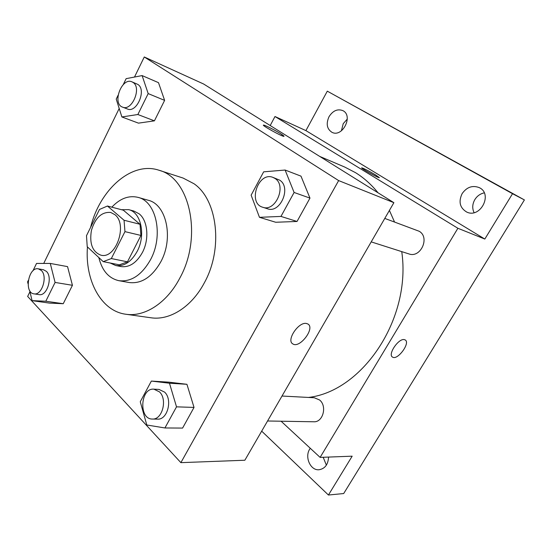 <?xml version="1.0" encoding="UTF-8"?>
<svg xmlns="http://www.w3.org/2000/svg" width="552" height="552" viewBox="0 0 552 552"><rect width="100%" height="100%" fill="white"/><g stroke="black" fill="none" stroke-linecap="round" stroke-linejoin="round"><path stroke-width="0.83" d="M114.871 214.659C128.036 224.492 115.823 259.53 100.871 255.162C92.467 251.891 89.307 243.673 91.404 230.488C95.289 217.723 101.727 211.713 110.717 212.451L114.871 214.659M99.484 209.456L86.491 235.69L87.223 246.716L103.203 261.634L111.331 258.557L124.959 231.633L124.055 220.255L107.454 206.02L99.484 209.456M111.331 258.557L127.464 261.827L140.946 235.442L124.959 231.633M124.055 220.255L140.008 224.271L123.386 210.215L107.454 206.02M140.008 224.271L140.946 235.442M127.464 261.827L119.356 264.829L103.203 261.634M110.193 263.021L115.754 265.533C124.117 266.602 131.266 261.876 137.193 251.346C145.976 235.166 141.015 212.182 128.637 209.643L121.474 209.712M128.637 209.643L133.812 211.016L139.166 213.831C147.819 220.565 149.495 239.251 142.409 252.485C136.503 262.945 129.368 267.637 121.005 266.561L115.754 265.533M98.822 257.549C102.037 270.611 108.71 278.318 118.825 280.678C131.176 282.127 141.754 275.11 150.558 259.633C163.744 235.573 156.333 201.376 138.028 197.368C128.795 195.173 120.06 198.444 111.828 207.172M118.825 280.678L129.182 282.534C141.512 283.99 152.055 277.076 160.804 261.8C173.901 238.064 166.435 204.261 148.15 200.238L138.028 197.368M87.444 246.916C84.822 280.388 101.023 311.08 125.863 314.247C144.596 317.2 166.766 303.117 179.731 278.256C202.846 236.96 190.081 178.082 159.052 170.264C131.804 160.908 99.753 189.557 90.604 227.389M159.052 170.264L183.085 178.054L194 183.74C217.619 199.858 223.415 248.869 204.212 283.052C191.482 307.105 169.54 320.698 150.882 317.766L125.863 314.247M164.931 427.966L182.588 428.076L194.028 407.417L186.928 384.302L168.898 382.177L151.358 381.073L140.27 401.732L146.804 424.999L164.931 427.966L176.516 406.845L169.471 383.219L151.358 381.073M29.663 290.518L32.078 300.647L49.501 303.103L63.245 303.717L72.436 285.294L67.544 266.616L50.273 263.435L36.535 263.435L32.961 270.797M29.946 291.718L27.648 296.445L180.877 462.652L338.645 180.587L144.272 56.973L134.495 77.052M119.197 108.468L43.725 263.435M259.468 217.322L275.717 222.256L297.031 221.462L309.969 198.113L300.985 176.143L285.115 170.044L263.656 171.831L251.132 195.167L259.468 217.322L280.968 216.418L294.106 192.469L285.115 170.044M118.066 95.303L116.224 99.098L121.888 116.955L138.476 123.144L154.415 120.847L164.62 100.381L158.493 82.662L142.112 75.589L126.139 78.653L123.262 84.594M180.877 462.652L244.853 460.237L393.887 202.681L338.645 180.587M306.457 323.479L307.899 324.003C315.454 328.081 299.667 348.864 292.808 343.889C285.998 340.446 298.597 321.547 306.457 323.479M393.887 202.681L203.633 84.014L144.272 56.973M263.545 125.09L263.552 125.09C264.574 124.89 275.131 130.217 280.685 133.736C283.3 135.378 284.37 136.247 283.894 136.344C282.286 136.744 260.806 124.855 263.552 125.09C264.574 124.883 275.131 130.217 280.685 133.729L284.018 136.296M307.899 324.003C315.447 328.088 299.66 348.857 292.801 343.889L292.581 343.73M319.705 156.409L344.614 167.008L355.474 172.638C363.858 177.82 371.392 184.54 378.065 192.814M389.408 210.422L394.528 221.994M401.746 251.629C411.599 318.711 362.45 391.32 308.444 397.447M282.01 396.032L314.295 397.757L319.567 399.972C327.384 406.072 323.003 422.508 313.771 421.776L267.561 420.99M384.778 218.413L419.216 231.281C430.208 237.463 420.596 258.398 408.908 253.913L371.206 241.879M281.099 421.224L320.112 457.394L457.884 228.273L274.993 116.52L270.204 125.539M457.884 228.273L484.828 239.05L512.525 193.711L524.4 199.927L343.696 493.543L328.433 495.027L352.169 456.18L320.112 457.394M404.312 339.618L405.182 339.935C410.736 342.785 397.516 360.718 392.548 357.096C387.435 354.66 398.523 338.135 404.312 339.618M524.4 199.927L327.301 91.163L305.911 130.61L274.993 116.52M484.828 239.05L305.911 130.61M375.691 174.991L379.314 177.668C378.313 178.068 359.8 167.711 361.753 167.849C364.168 168.581 368.812 170.961 375.691 174.991M361.753 167.849L361.746 167.856C364.168 168.581 368.812 170.961 375.684 174.998L379.376 177.64M405.182 339.935C410.722 342.792 397.516 360.718 392.548 357.096L392.417 357.006M328.55 457.07C328.15 464.515 324.969 468.745 319.001 469.752C310.472 470.649 304.469 457.097 309.693 449.156L310.272 448.265M261.689 431.147L328.433 495.027M462.121 193.642C466.757 187.093 472.45 185.079 479.191 187.597C493.253 193.849 480.309 218.861 466.668 212.023C459.844 207.876 458.326 201.749 462.121 193.642M329.026 116.686C332.89 110.69 337.465 108.654 342.757 110.593C353.715 115.547 342.447 138 331.945 132.301C326.874 128.961 325.908 123.758 329.026 116.686M512.525 193.711L327.301 91.163M347.298 119.039L343.22 123.696L341.405 130.803M484.242 192.869C480.247 193.738 477.107 195.994 474.823 199.631C472.333 204.074 472.091 208.408 474.078 212.63M323.189 457.277L326.37 465.163M121.888 116.955L137.869 114.519L148.184 93.592L142.112 75.589M131.99 81.855L137.8 84.408C146.873 89.686 136.765 113.422 127.408 108.985L122.558 107.122C111.842 103.659 121.75 76.963 131.99 81.855L132.984 82.393C142.057 87.678 131.914 111.559 122.558 107.122M138.476 123.144L154.415 120.847L137.869 114.519M154.415 120.847L164.62 100.381L148.184 93.592M164.62 100.381L158.493 82.662M32.078 300.647L45.809 301.233L55.083 282.438L50.273 263.435M28.29 280.437L27.6 281.858L28.048 283.735M38.371 268.845L43.435 269.735L46.396 271.363C53.02 277.29 46.968 296.472 39.082 294.616L33.989 293.857C23.798 292.884 28.435 266.519 38.371 268.845L41.331 270.48C47.948 276.428 41.869 295.713 33.989 293.857M49.501 303.103L63.245 303.717L45.809 301.233M63.245 303.717L72.436 285.294L55.083 282.438M72.436 285.294L67.544 266.616M272.909 177.378L279.636 180.145C291.697 187.266 280.285 213.817 267.437 208.753L262.676 207.228C247.462 203.095 258.281 171.341 272.909 177.378L274.937 178.42C287.026 185.575 275.551 212.313 262.676 207.228M275.717 222.256L297.031 221.462L280.968 216.418M297.031 221.462L309.969 198.113L294.106 192.469M309.969 198.113L300.985 176.143M153.891 389.167L159.038 389.443L164.634 392.134C172.831 399.607 167.491 420.024 157.575 419.134L152.386 419.044C138.552 419.403 140.236 387.752 153.891 389.167L159.48 391.879C167.691 399.393 162.316 419.941 152.386 419.044M182.588 428.076L194.028 407.417L176.516 406.845M194.028 407.417L186.928 384.302L169.471 383.219M186.928 384.302L168.898 382.177"/></g></svg>

